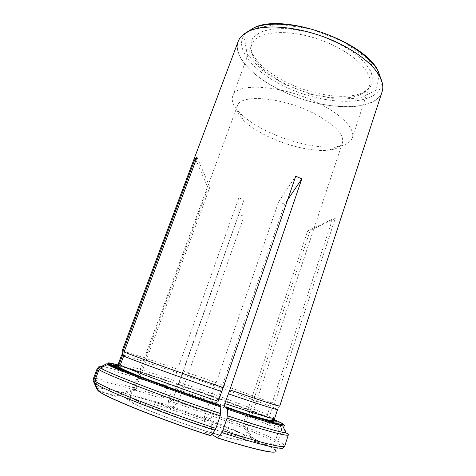 <?xml version="1.0" encoding="UTF-8"?>
<svg xmlns="http://www.w3.org/2000/svg" width="476" height="476" viewBox="0 0 476 476"><rect width="100%" height="100%" fill="white"/><g stroke="black" fill="none" stroke-linecap="round" stroke-linejoin="round"><path stroke-width="0.36" stroke-dasharray="2.38 1.78" d="M274.111 419.689L268.845 417.916C267.536 417.303 267.06 416.214 267.417 414.65L270.195 406.195L272.177 403.005L332.492 219.127L307.633 230.908L310.203 230.408L244.896 426.252L242.73 425.127L253.232 440.746L267.661 445.435L274.444 441.484L275.675 439.919L279.067 429.441L278.99 427.454L276.27 421.236L274.926 419.969M242.73 425.127L307.633 230.908M167.826 406.54L168.837 398.953L172.252 389.386L175.656 384.019L176.304 383.543L177.893 384.31L179.309 382.27L243.932 199.98L244.033 216.396L178.756 400.703L171.431 408.819L167.826 406.54C206.435 419.273 249.71 435.951 267.661 445.435M210.66 435.778L205.192 432.262L204.377 416.744L209.125 403.011M209.452 402.059L209.565 401.744M209.601 401.643L278.716 201.616L295.745 176.18M98.104 390.32L113.966 395.479L134 389.184L138.32 377.45M138.665 376.51L138.808 376.111M138.873 375.945L208.03 187.913L195.963 160.055M270.195 406.195C254.315 399.894 215.955 386.101 182.1 374.428M272.177 403.005C256.023 396.8 217.217 382.942 183.022 371.101M216.08 403.85L284.654 204.228L278.716 201.616M269.184 137.04C257.909 131.739 249.216 126.021 243.117 119.887C237.994 114.585 236.078 109.926 237.363 105.922C239.833 93.951 280.834 96.783 312.756 112.848C334.432 124.188 344.338 134.149 342.482 142.729C340.989 146.667 336.586 149.107 329.273 150.059C314.219 152.058 289.235 146.483 269.184 137.04M204.377 416.744L210.916 418.892L215.61 405.225M215.937 404.273L216.044 403.951M178.756 400.703L173.085 398.817L238.815 214.176L244.033 216.396M140.277 376.498L209.88 187.026L208.03 187.913M134 389.184L135.303 390.04L139.73 377.992M140.075 377.046L140.218 376.659M96.86 388.886L98.835 388.196C106.172 387.94 132.477 395.015 162.334 404.737L163.405 397.151L166.844 387.571L170.224 382.18L170.866 381.698L172.407 382.448L173.817 380.401L176.626 372.541C147.953 362.694 123.992 354.894 121.832 354.876L121.672 354.917M176.626 372.541L177.566 369.215C148.607 359.213 124.397 351.175 122.225 350.961L122.064 350.979M244.896 426.252L255.475 441.996L270.011 446.72L276.842 442.728L278.085 441.151L281.5 430.584L281.417 428.578L278.674 422.307L277.324 421.028M277.556 409.503L272.552 407.147L274.551 403.922L335.223 218.538L310.203 230.408M279.704 406.183L274.551 403.922M270.011 446.72L274.64 449.76C275.836 450.784 276.092 451.492 275.402 451.885M238.178 41.436C232.657 55.936 252.369 76.6 280.209 90.077L282.637 91.243C322.145 110.497 375.29 113.104 382.079 91.832M177.566 369.215L238.875 197.79L243.932 199.98M332.492 219.127L335.223 218.538M273.962 419.897L271.201 418.963C269.88 418.344 269.398 417.25 269.761 415.667L272.552 407.147M286.159 82.158C268.994 73.518 257.689 63.843 252.25 53.151C250.227 47.475 250.471 42.358 252.988 37.794L260.003 32.344C266.834 29.708 275.479 28.465 285.945 28.596C297.155 29.619 308.805 32.047 320.895 35.878C332.736 40.424 343.357 45.797 352.758 51.997C361.016 58.417 366.996 64.784 370.691 71.102C372.934 77.136 372.803 82.407 370.31 86.918L363.771 92.207C347.575 100.62 312.726 95.551 286.159 82.158M318.86 103.399C282.452 84.847 235.584 82.05 232.734 95.991C231.199 100.775 233.413 106.279 239.38 112.509C246.336 119.559 256.171 126.086 268.869 132.078C291.443 142.752 319.527 148.976 336.8 146.62C345.344 145.477 350.509 142.556 352.3 137.861C355.53 129.424 342.393 114.918 318.86 103.399M285.897 84.198C269.154 75.779 258.141 66.396 252.857 56.049C250.929 51.824 250.59 47.945 251.846 44.417C255.987 31.404 287.016 28.143 319.58 39.633C352.204 50.974 374.416 72.882 369.537 85.632C368.311 89.173 365.627 91.993 361.486 94.093C345.814 102.221 311.822 97.241 285.897 84.198M171.431 408.819L165.838 406.986L162.334 404.737M173.085 398.817L165.838 406.986M238.875 197.79L238.815 214.176M113.966 395.479L115.103 396.401L98.413 390.98M135.303 390.04L115.103 396.401M197.005 157.282L209.88 187.026M205.192 432.262L211.76 434.38M210.916 418.892L211.885 434.213M287.623 199.843L284.654 204.228M255.475 441.996L253.232 440.746M167.838 406.421C206.489 419.178 249.817 435.867 267.798 445.363M168.421 400.673C209.19 414.221 255.011 431.672 274.444 441.484M279.067 429.441C259.265 420.344 213.129 403.172 172.252 389.386M278.99 427.454C259.349 418.553 213.551 401.565 172.996 387.857M267.417 414.65C251.643 407.902 213.272 393.86 179.309 382.27M268.845 417.916C252.494 410.776 212.927 396.234 177.893 384.31M204.686 426.538C167.689 414.638 127.627 398.109 130.466 396.377C131.787 391.147 247.05 431.512 244.819 436.421C243.284 437.855 229.908 434.558 204.686 426.538M96.789 388.719L98.377 388.065C105.136 387.535 131.894 394.699 162.346 404.624M283.22 424.538L278.674 422.307M270.154 446.643L275.08 449.945L282.339 446.149L282.851 446.613M274.658 418.392C274.706 418.053 273.069 417.149 269.761 415.667M173.817 380.401C143.734 370.191 118.774 362.522 118.393 363.664M172.407 382.448C145.84 373.493 127.723 367.888 118.036 365.639M273.706 420.153L271.201 418.963M278.085 441.151C282.69 443.567 284.91 445.209 284.743 446.072C284.654 446.619 283.851 446.643 282.339 446.149L276.842 442.728M288.325 434.909C288.42 434.54 287.653 433.88 286.022 432.934C289.914 433.321 288.385 431.869 281.417 428.578M285.999 432.922L281.5 430.584M274.146 419.63C255.66 411.669 213.587 396.234 176.304 383.543M168.837 398.953C209.874 412.615 256.029 430.137 275.675 439.919M170.866 381.698C148.078 374.005 130.46 368.424 118.018 364.955M93.855 382.264C92.796 381.169 93.201 380.604 95.075 380.568C93.582 380.015 92.969 379.491 93.236 379.009C94.367 376.248 126.432 384.947 163.405 397.151M166.844 387.571C130.025 375.231 98.258 365.996 97.407 368.049M98.835 388.196L98.377 388.065L95.075 380.568C102.447 380.419 130.864 388.315 162.976 398.876M276.27 421.236C257.79 413.156 214.206 397.127 175.656 384.019M167.588 386.036C136.993 375.766 109.932 367.573 101.501 366.353M170.224 382.18C132.126 369.287 100.525 359.91 106.445 363.914M382.139 82.407C390.046 112.943 325.483 113.538 280.233 90.041C246.717 74.072 225.969 47.344 244.01 34.034M283.702 83.895L261.27 69.776L247.086 53.913L244.503 38.961L255.493 28.066L279.239 24.199L311.125 29L343.369 41.656L367.817 58.887L379.122 76.297L376.123 90.089L361.022 97.991L337.71 99.264L310.53 94.23L283.702 83.895M381.228 79.653C385.31 107.463 325.06 107.463 282.619 85.394C251.56 70.46 231.931 45.874 246.437 32.451M204.478 430.75L175.263 420.719L148.815 410.514L131.358 402.595L126.057 398.537L132.774 398.769L149.071 402.821L171.461 409.705L196.16 418.208L219.347 427.014L237.25 434.719L246.354 439.901L243.938 441.282L229.218 438.128L204.478 430.75M237.363 105.922L129.371 398.793C128.657 399.715 129.722 401.018 132.56 402.708C142.61 408.587 175.091 421.141 204.311 430.566L229.908 438.087L241.445 440.264C243.176 440.282 244.087 439.86 244.164 438.997L251.28 416.982M342.482 142.729L251.596 416.03M121.832 354.876L122.225 350.961M277.454 409.372L279.59 406.07M274.64 449.76L275.08 449.945M329.273 150.059L336.8 146.62M243.117 119.887L239.38 112.509M352.3 137.861L369.537 85.632M232.734 95.991L251.846 44.417M361.486 94.093L363.771 92.207M252.857 56.049L252.25 53.151"/><path stroke-width="0.71" d="M274.146 419.63L274.926 419.969L274.111 419.689M209.125 403.011L209.452 402.059M210.743 435.671C160.245 419.392 105 397.002 98.336 390.826L98.413 390.98C105.077 397.162 160.239 419.523 210.66 435.778L214.908 430.363L215.902 428.388L220.186 415.84L220.816 406.992L220.465 405.814L217.841 404.445L218.121 401.286L223.208 387.601L295.745 176.18L301.79 178.922L287.623 199.843M138.32 377.45L138.665 376.51M98.104 390.32L97.419 390.094L93.855 382.264L93.808 380.116L98.05 368.954L99.079 367.597L106.445 363.914L108.576 363.759L115.585 366.127L118.066 365.747L119.149 364.354L122.481 355.453L122.897 351.455L195.255 158.419L195.963 160.055M215.61 405.225L215.937 404.273M139.73 377.992L140.075 377.046M119.149 364.354L118.393 363.664L121.672 354.917L122.481 355.453M275.402 451.885C271.534 453.42 252.244 448.779 217.52 437.979L221.804 432.601L222.798 430.631L227.046 418.112L227.599 409.271L227.23 408.087L224.535 406.688L224.791 403.535L229.843 389.886C262.097 400.935 278.716 406.361 279.704 406.183L382.079 91.832C383.495 87.507 382.811 82.568 380.026 77.011C374.344 66.247 362.29 55.853 343.85 45.827C311.322 28.239 267.185 22.051 249.025 31.136C243.379 33.736 239.767 37.17 238.178 41.436L122.064 350.979L122.897 351.455M97.419 390.094L96.86 388.886M98.336 390.826L94.819 383.079L94.766 380.907L99.044 369.644L100.537 367.996L107.552 364.533L109.659 364.396L116.727 366.782L118.714 366.687L120.321 364.997L123.683 356.012C131.233 359.529 178.815 376.855 221.483 391.498M123.683 356.012L124.099 351.978C131.733 355.298 179.999 372.696 223.208 387.601M228.123 393.771C260.033 404.612 276.514 409.854 277.556 409.503L274.658 418.392C273.48 419.16 256.856 414.209 224.791 403.535M124.099 351.978L197.005 157.282L195.255 158.419M229.843 389.886L301.79 178.922M227.23 408.087C275.265 424.158 294.222 428.495 277.324 421.028L273.962 419.897M211.76 434.38L217.52 437.979M97.342 389.939L96.789 388.719M107.511 364.557C114.764 369.031 170.515 390.082 220.816 406.992M109.659 364.396C116.959 368.787 171.384 389.291 220.465 405.814M227.599 409.271C257.409 419.148 275.788 424.687 282.732 425.889C285.421 426.312 285.582 425.859 283.22 424.538M275.08 449.945C281.221 455.127 258.873 451.01 217.603 437.878M118.036 365.639C114.906 364.973 114.091 365.14 115.585 366.127M120.321 364.997C127.699 369.025 175.275 386.78 218.121 401.286M116.727 366.782C124.063 371.024 173.472 389.606 218.02 404.618M224.72 406.873C264.9 420.32 284.101 425.193 273.706 420.153M227.046 418.112C264.977 430.613 288.414 436.801 288.325 434.909L284.743 446.072C284.66 448.535 260.949 442.942 222.798 430.631M227.48 415.851C259.283 426.27 278.793 431.964 286.005 432.928L285.999 432.922M118.018 364.955C109.611 362.652 106.463 362.248 108.576 363.759M93.808 380.116L93.236 379.009L97.407 368.049L98.05 368.954M215.902 428.388C161.322 410.598 101.424 386.768 94.766 380.907M99.044 369.644C105.981 374.707 165.904 397.811 220.186 415.84M214.908 430.363C160.793 412.775 101.453 389.053 94.819 383.079M100.537 367.996C107.546 372.91 166.915 395.681 220.638 413.579M282.851 446.613C287.932 451.188 264.394 446.304 221.804 432.601M101.501 366.353C98.877 365.973 98.223 366.294 99.532 367.323M244.01 34.034L249.87 30.756C264.632 24.472 293.127 26.109 320.907 35.843C348.694 45.565 371.988 62.064 379.598 76.19L382.139 82.407M246.437 32.451L253.857 27.816C268.155 21.694 295.489 23.211 322.073 32.523C348.658 41.828 370.971 57.697 378.319 71.4L381.228 79.653M251.596 416.03L251.28 416.982M220.65 405.992C170.682 389.38 116.703 368.257 107.552 364.533M288.325 434.909C288.688 434.433 287.915 433.767 286.005 432.928L282.732 425.889L227.427 408.277M118.393 363.664L118.066 365.747M118.714 366.687C124.093 371.387 174.02 389.505 217.841 404.445M224.535 406.688C249.46 415.084 269.684 420.909 271.867 420.564C273.426 420.659 274.36 419.933 274.658 418.392M97.407 368.049L99.079 367.597M380.026 77.011L378.319 71.4C365.128 41.251 282.976 12.483 253.857 27.816L249.025 31.136"/></g></svg>
